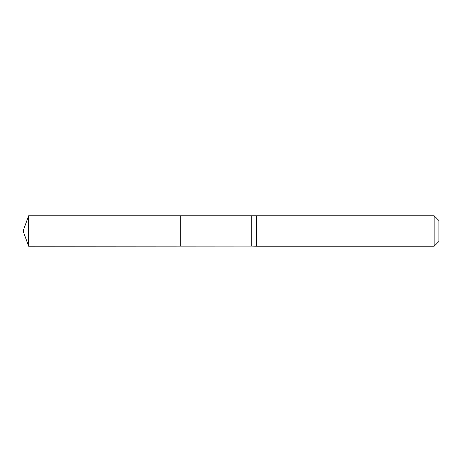 <?xml version="1.0" encoding="UTF-8"?>
<svg xmlns="http://www.w3.org/2000/svg" width="462" height="462" viewBox="0 0 462 462"><rect width="100%" height="100%" fill="white"/><g stroke="black" fill="none" stroke-linecap="round" stroke-linejoin="round"><path stroke-width="0.69" d="M251.282 215.927L251.282 246.073L180.296 246.119L180.296 215.881L180.296 246.119L28.638 246.211L28.638 215.789L256.352 215.789L256.352 246.211L251.282 246.073M434.159 215.789L434.159 246.211L438.9 241.47L438.9 220.53L434.159 215.789L256.352 215.789M434.159 246.211L256.352 246.211M28.638 215.789L23.1 231L28.638 246.211"/></g></svg>
